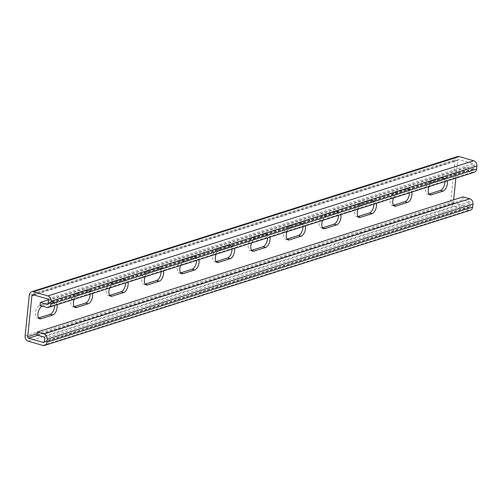 <?xml version="1.0" encoding="UTF-8"?>
<svg xmlns="http://www.w3.org/2000/svg" width="502" height="502" viewBox="0 0 502 502"><rect width="100%" height="100%" fill="white"/><g stroke="black" fill="none" stroke-linecap="round" stroke-linejoin="round"><path stroke-width="0.38" stroke-dasharray="2.51 1.88" d="M36.953 335.022L462.718 199.865L469.464 201.81A1.261 1.023 72.4 0 1 470.374 203.316L470.067 206.328A1.261 1.023 72.4 0 1 468.899 207.238L454.366 203.053A1.261 1.023 72.4 0 1 453.457 201.547L453.632 199.827M463.026 196.847L462.718 199.865M428.99 186.612A6.633 3.439 -73.9 0 1 432.636 182.182L444.345 178.467A6.633 3.439 -73.9 0 1 445.525 178.43A6.633 3.439 -73.9 0 1 447.288 180.802M393.512 197.876A6.633 3.439 -73.9 0 1 397.157 193.446L408.866 189.731A6.633 3.439 -73.9 0 1 410.046 189.693A6.633 3.439 -73.9 0 1 411.809 192.065M358.033 209.139A6.633 3.439 -73.9 0 1 361.678 204.709L373.388 200.995A6.633 3.439 -73.9 0 1 374.567 200.957A6.633 3.439 -73.9 0 1 376.331 203.329M322.554 220.403A6.633 3.439 -73.9 0 1 326.193 215.973L337.902 212.258A6.633 3.439 -73.9 0 1 339.088 212.22A6.633 3.439 -73.9 0 1 340.852 214.592M287.069 231.66A6.633 3.439 -73.9 0 1 290.714 227.237L302.424 223.522A6.633 3.439 -73.9 0 1 303.603 223.478A6.633 3.439 -73.9 0 1 305.373 225.856M251.59 242.924A6.633 3.439 -73.9 0 1 255.236 238.5L266.945 234.779A6.633 3.439 -73.9 0 1 268.124 234.741A6.633 3.439 -73.9 0 1 269.888 237.12M216.111 254.188A6.633 3.439 -73.9 0 1 219.757 249.764L231.466 246.043A6.633 3.439 -73.9 0 1 232.646 246.005A6.633 3.439 -73.9 0 1 234.409 248.383M180.632 265.451A6.633 3.439 -73.9 0 1 184.278 261.027L195.987 257.306A6.633 3.439 -73.9 0 1 197.167 257.269A6.633 3.439 -73.9 0 1 198.93 259.641M145.153 276.715A6.633 3.439 -73.9 0 1 148.799 272.291L160.502 268.57A6.633 3.439 -73.9 0 1 161.688 268.532A6.633 3.439 -73.9 0 1 163.451 270.904M109.668 287.979A6.633 3.439 -73.9 0 1 113.314 283.548L125.023 279.834A6.633 3.439 -73.9 0 1 126.203 279.796A6.633 3.439 -73.9 0 1 127.972 282.168M74.189 299.242A6.633 3.439 -73.9 0 1 77.835 294.812L89.544 291.097A6.633 3.439 -73.9 0 1 90.724 291.06A6.633 3.439 -73.9 0 1 92.493 293.432M42.275 306.107A6.633 3.439 -73.9 0 1 42.356 306.076L54.065 302.361A6.633 3.439 -73.9 0 1 55.245 302.323A6.633 3.439 -73.9 0 1 57.008 304.695M455.879 178.078L457.698 160.514A1.261 1.023 72.4 0 1 458.859 159.605L473.392 163.79A1.261 1.023 72.4 0 1 474.302 165.296L473.995 168.314A1.261 1.023 72.4 0 1 472.828 169.224L466.082 167.279L465.768 170.297L40.009 305.454M48.481 299.845L466.082 167.279M474.296 172.23A4.424 3.57 72.4 0 1 472.52 172.242L465.768 170.297M29.342 294.925L455.101 159.768A4.424 3.57 72.4 0 1 457.397 156.599M429.003 194.023L428.733 194.111A6.633 3.439 -73.9 0 1 427.553 194.148A6.633 3.439 -73.9 0 1 425.821 187.892A6.633 3.439 -73.9 0 1 430.038 181.435L441.747 177.721A6.633 3.439 -73.9 0 1 442.933 177.683A6.633 3.439 -73.9 0 1 444.872 181.567M393.524 205.287L393.254 205.374A6.633 3.439 -73.9 0 1 392.068 205.412A6.633 3.439 -73.9 0 1 390.343 199.15A6.633 3.439 -73.9 0 1 394.559 192.699L406.269 188.984A6.633 3.439 -73.9 0 1 407.448 188.947A6.633 3.439 -73.9 0 1 409.394 192.831M358.045 216.55L357.769 216.632A6.633 3.439 -73.9 0 1 356.589 216.676A6.633 3.439 -73.9 0 1 354.864 210.413A6.633 3.439 -73.9 0 1 359.081 203.963L370.79 200.248A6.633 3.439 -73.9 0 1 371.969 200.21A6.633 3.439 -73.9 0 1 373.915 204.094M322.566 227.814L322.29 227.895A6.633 3.439 -73.9 0 1 321.111 227.939A6.633 3.439 -73.9 0 1 319.379 221.677A6.633 3.439 -73.9 0 1 323.602 215.226L335.311 211.511A6.633 3.439 -73.9 0 1 336.491 211.467A6.633 3.439 -73.9 0 1 338.436 215.358M287.081 239.071L286.811 239.159A6.633 3.439 -73.9 0 1 285.632 239.197A6.633 3.439 -73.9 0 1 283.9 232.941A6.633 3.439 -73.9 0 1 288.123 226.49L299.832 222.769A6.633 3.439 -73.9 0 1 301.012 222.731A6.633 3.439 -73.9 0 1 302.957 226.622M251.602 250.335L251.333 250.423A6.633 3.439 -73.9 0 1 250.153 250.46A6.633 3.439 -73.9 0 1 248.421 244.204A6.633 3.439 -73.9 0 1 252.644 237.753L264.347 234.032A6.633 3.439 -73.9 0 1 265.533 233.995A6.633 3.439 -73.9 0 1 267.472 237.885M216.124 261.598L215.854 261.686A6.633 3.439 -73.9 0 1 214.668 261.724A6.633 3.439 -73.9 0 1 212.942 255.468A6.633 3.439 -73.9 0 1 217.159 249.017L228.868 245.296A6.633 3.439 -73.9 0 1 230.048 245.258A6.633 3.439 -73.9 0 1 231.993 249.149M180.645 272.862L180.369 272.95A6.633 3.439 -73.9 0 1 179.189 272.988A6.633 3.439 -73.9 0 1 177.463 266.731A6.633 3.439 -73.9 0 1 181.68 260.274L193.389 256.56A6.633 3.439 -73.9 0 1 194.569 256.522A6.633 3.439 -73.9 0 1 196.514 260.412M145.166 284.126L144.89 284.214A6.633 3.439 -73.9 0 1 143.71 284.251A6.633 3.439 -73.9 0 1 141.978 277.995A6.633 3.439 -73.9 0 1 146.201 271.538L157.91 267.823A6.633 3.439 -73.9 0 1 159.09 267.786A6.633 3.439 -73.9 0 1 161.035 271.676M109.681 295.389L109.411 295.477A6.633 3.439 -73.9 0 1 108.231 295.515A6.633 3.439 -73.9 0 1 106.499 289.259A6.633 3.439 -73.9 0 1 110.722 282.802L122.432 279.087A6.633 3.439 -73.9 0 1 123.611 279.049A6.633 3.439 -73.9 0 1 125.556 282.933M74.202 306.653L73.932 306.741A6.633 3.439 -73.9 0 1 72.752 306.778A6.633 3.439 -73.9 0 1 71.02 300.522A6.633 3.439 -73.9 0 1 75.244 294.065L86.946 290.351A6.633 3.439 -73.9 0 1 88.132 290.313A6.633 3.439 -73.9 0 1 90.071 294.197M38.723 317.917L38.453 318.004A6.633 3.439 -73.9 0 1 37.267 318.042A6.633 3.439 -73.9 0 1 35.542 311.78A6.633 3.439 -73.9 0 1 39.758 305.329L51.468 301.614A6.633 3.439 -73.9 0 1 52.654 301.577A6.633 3.439 -73.9 0 1 54.592 305.461M455.101 159.768L450.859 200.8A4.424 3.57 72.4 0 0 454.059 206.071L468.592 210.256A4.424 3.57 72.4 0 0 470.361 210.244M43.705 336.961L469.464 201.81M44.615 338.467L470.374 203.316M44.301 341.486L470.067 206.328M44.063 342.1L468.899 207.238M37.845 335.273L454.366 203.053M37.092 333.723L453.457 201.547M33.985 295.019L457.698 160.514M33.101 294.762L458.859 159.605M47.634 298.947L473.392 163.79M48.543 300.453L474.302 165.296M48.23 303.472L473.995 168.314M47.991 304.087L472.828 169.224M46.755 307.393L472.52 172.242M25.1 335.957L450.859 200.8M28.294 341.228L454.059 206.071M42.827 345.414L468.592 210.256M54.065 302.361L51.468 301.614M42.356 306.076L39.758 305.329M38.886 318.124L38.453 318.004M89.544 291.097L86.946 290.351M77.835 294.812L75.244 294.065M74.365 306.866L73.932 306.741M125.023 279.834L122.432 279.087M113.314 283.548L110.722 282.802M109.844 295.603L109.411 295.477M160.502 268.57L157.91 267.823M148.799 272.291L146.201 271.538M145.323 284.339L144.89 284.214M195.987 257.306L193.389 256.56M184.278 261.027L181.68 260.274M180.808 273.075L180.369 272.95M231.466 246.043L228.868 245.296M219.757 249.764L217.159 249.017M216.287 261.812L215.854 261.686M266.945 234.779L264.347 234.032M255.236 238.5L252.644 237.753M251.766 250.548L251.333 250.423M302.424 223.522L299.832 222.769M290.714 227.237L288.123 226.49M287.244 239.285L286.811 239.159M337.902 212.258L335.311 211.511M326.193 215.973L323.602 215.226M322.723 228.021L322.29 227.895M373.388 200.995L370.79 200.248M361.678 204.709L359.081 203.963M358.208 216.757L357.769 216.632M408.866 189.731L406.269 188.984M397.157 193.446L394.559 192.699M393.687 205.494L393.254 205.374M444.345 178.467L441.747 177.721M432.636 182.182L430.038 181.435M429.166 194.236L428.733 194.111M43.649 342.389L469.408 207.238M32.592 294.762L458.351 159.611M47.577 304.375L473.336 169.218M55.245 302.323L52.654 301.577M39.865 318.789L37.267 318.042M90.724 291.06L88.132 290.313M75.344 307.525L72.752 306.778M126.203 279.796L123.611 279.049M110.823 296.262L108.231 295.515M161.688 268.532L159.09 267.786M146.308 284.998L143.71 284.251M197.167 257.269L194.569 256.522M181.787 273.734L179.189 272.988M232.646 246.005L230.048 245.258M217.266 262.471L214.668 261.724M268.124 234.741L265.533 233.995M252.744 251.207L250.153 250.46M303.603 223.478L301.012 222.731M288.223 239.95L285.632 239.197M339.088 212.22L336.491 211.467M323.708 228.686L321.111 227.939M374.567 200.957L371.969 200.21M359.187 217.422L356.589 216.676M410.046 189.693L407.448 188.947M394.666 206.159L392.068 205.412M445.525 178.43L442.933 177.683M430.145 194.895L427.553 194.148"/><path stroke-width="0.75" d="M46.899 342.232L47.213 339.214A4.424 3.57 -107.6 0 0 44.013 333.949L37.267 332.004L463.026 196.847L469.778 198.792A4.424 3.57 72.4 0 1 472.972 204.063L472.658 207.075A4.424 3.57 72.4 0 1 470.361 210.244L44.603 345.401A4.424 3.57 -107.6 0 0 46.899 342.232L472.658 207.075M44.603 345.401A4.424 3.57 -107.6 0 1 42.827 345.414L28.294 341.228A4.424 3.57 -107.6 0 1 25.1 335.957L29.342 294.925A4.424 3.57 -107.6 0 1 31.639 291.756A4.424 3.57 -107.6 0 1 33.408 291.744L47.941 295.929A4.424 3.57 -107.6 0 1 51.141 301.2L50.827 304.218A4.424 3.57 -107.6 0 1 48.531 307.387A4.424 3.57 -107.6 0 1 46.755 307.393L40.009 305.454L40.323 302.436L47.069 304.375A1.261 1.023 -107.6 0 0 48.23 303.472L48.543 300.453A1.261 1.023 -107.6 0 0 47.634 298.947L33.101 294.762A1.261 1.023 -107.6 0 0 31.933 295.672L27.698 336.704A1.261 1.023 -107.6 0 0 28.608 338.21L43.141 342.395A1.261 1.023 -107.6 0 0 44.301 341.486L44.615 338.467A1.261 1.023 -107.6 0 0 43.705 336.961L36.953 335.022L37.267 332.004M447.288 180.802A6.633 3.439 -73.9 0 1 443.034 191.136L431.325 194.858A6.633 3.439 -73.9 0 1 430.145 194.895A6.633 3.439 -73.9 0 1 428.99 186.612M411.809 192.065A6.633 3.439 -73.9 0 1 407.555 202.4L395.846 206.121A6.633 3.439 -73.9 0 1 394.666 206.159A6.633 3.439 -73.9 0 1 393.512 197.876M376.331 203.329A6.633 3.439 -73.9 0 1 372.076 213.664L360.367 217.385A6.633 3.439 -73.9 0 1 359.187 217.422A6.633 3.439 -73.9 0 1 358.033 209.139M340.852 214.592A6.633 3.439 -73.9 0 1 336.597 224.927L324.888 228.642A6.633 3.439 -73.9 0 1 323.708 228.686A6.633 3.439 -73.9 0 1 322.554 220.403M305.373 225.856A6.633 3.439 -73.9 0 1 301.112 236.191L289.409 239.906A6.633 3.439 -73.9 0 1 288.223 239.95A6.633 3.439 -73.9 0 1 287.069 231.66M269.888 237.12A6.633 3.439 -73.9 0 1 265.633 247.455L253.924 251.169A6.633 3.439 -73.9 0 1 252.744 251.207A6.633 3.439 -73.9 0 1 251.59 242.924M234.409 248.383A6.633 3.439 -73.9 0 1 230.154 258.718L218.445 262.433A6.633 3.439 -73.9 0 1 217.266 262.471A6.633 3.439 -73.9 0 1 216.111 254.188M198.93 259.641A6.633 3.439 -73.9 0 1 194.676 269.982L182.966 273.697A6.633 3.439 -73.9 0 1 181.787 273.734A6.633 3.439 -73.9 0 1 180.632 265.451M163.451 270.904A6.633 3.439 -73.9 0 1 159.197 281.245L147.488 284.96A6.633 3.439 -73.9 0 1 146.308 284.998A6.633 3.439 -73.9 0 1 145.153 276.715M127.972 282.168A6.633 3.439 -73.9 0 1 123.718 292.509L112.009 296.224A6.633 3.439 -73.9 0 1 110.823 296.262A6.633 3.439 -73.9 0 1 109.668 287.979M92.493 293.432A6.633 3.439 -73.9 0 1 88.233 303.766L76.524 307.488A6.633 3.439 -73.9 0 1 75.344 307.525A6.633 3.439 -73.9 0 1 74.189 299.242M57.008 304.695A6.633 3.439 -73.9 0 1 52.754 315.03L41.045 318.751A6.633 3.439 -73.9 0 1 39.865 318.789A6.633 3.439 -73.9 0 1 38.121 312.602A6.633 3.439 -73.9 0 1 42.275 306.107M453.632 199.827L455.879 178.078M40.323 302.436L48.481 299.845M47.941 295.929L473.706 160.772A4.424 3.57 72.4 0 1 476.9 166.043L476.586 169.061A4.424 3.57 72.4 0 1 474.296 172.23L48.531 307.387M473.706 160.772L459.173 156.586A4.424 3.57 72.4 0 0 457.397 156.599L31.639 291.756M444.872 181.567A6.633 3.439 -73.9 0 1 440.442 190.39L429.003 194.023M409.394 192.831A6.633 3.439 -73.9 0 1 404.957 201.653L393.524 205.287M373.915 204.094A6.633 3.439 -73.9 0 1 369.478 212.917L358.045 216.55M338.436 215.358A6.633 3.439 -73.9 0 1 333.999 224.181L322.566 227.814M302.957 226.622A6.633 3.439 -73.9 0 1 298.521 235.444L287.081 239.071M267.472 237.885A6.633 3.439 -73.9 0 1 263.042 246.708L251.602 250.335M231.993 249.149A6.633 3.439 -73.9 0 1 227.563 257.972L216.124 261.598M196.514 260.412A6.633 3.439 -73.9 0 1 192.078 269.235L180.645 272.862M161.035 271.676A6.633 3.439 -73.9 0 1 156.599 280.499L145.166 284.126M125.556 282.933A6.633 3.439 -73.9 0 1 121.12 291.756L109.681 295.389M90.071 294.197A6.633 3.439 -73.9 0 1 85.641 303.02L74.202 306.653M54.592 305.461A6.633 3.439 -73.9 0 1 50.162 314.283L38.723 317.917M44.013 333.949L469.778 198.792M43.141 342.395L44.063 342.1M28.608 338.21L37.845 335.273M27.698 336.704L37.092 333.723M31.933 295.672L33.985 295.019M47.069 304.375L47.991 304.087M50.827 304.218L476.586 169.061M51.141 301.2L476.9 166.043M33.408 291.744L459.173 156.586M47.213 339.214L472.972 204.063M52.754 315.03L50.162 314.283M41.045 318.751L38.886 318.124M88.233 303.766L85.641 303.02M76.524 307.488L74.365 306.866M123.718 292.509L121.12 291.756M112.009 296.224L109.844 295.603M159.197 281.245L156.599 280.499M147.488 284.96L145.323 284.339M194.676 269.982L192.078 269.235M182.966 273.697L180.808 273.075M230.154 258.718L227.563 257.972M218.445 262.433L216.287 261.812M265.633 247.455L263.042 246.708M253.924 251.169L251.766 250.548M301.112 236.191L298.521 235.444M289.409 239.906L287.244 239.285M336.597 224.927L333.999 224.181M324.888 228.642L322.723 228.021M372.076 213.664L369.478 212.917M360.367 217.385L358.208 216.757M407.555 202.4L404.957 201.653M395.846 206.121L393.687 205.494M443.034 191.136L440.442 190.39M431.325 194.858L429.166 194.236"/></g></svg>
